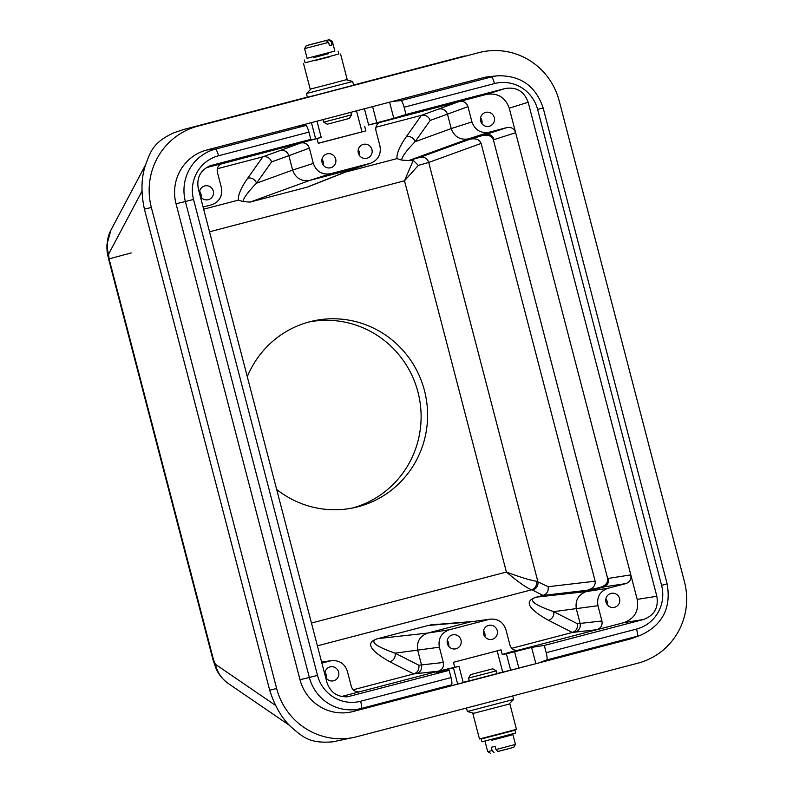 <?xml version="1.0" encoding="UTF-8"?>
<svg xmlns="http://www.w3.org/2000/svg" width="793" height="793" viewBox="0 0 793 793"><rect width="100%" height="100%" fill="white"/><g stroke="black" fill="none" stroke-linecap="round" stroke-linejoin="round"><path stroke-width="1.19" d="M305.781 125.502L297.197 126.355L206.804 149.996L215.379 149.143L305.781 125.502A7.167 1.427 75.3 0 1 308.943 132.114L218.541 155.765A35.923 35.209 76.9 0 0 193.532 199.439L317.507 675.388A35.923 35.209 76.9 0 0 360.627 701.25L451.029 677.599A7.167 1.427 75.3 0 1 451.475 684.845L361.073 708.496L353.063 711.519L538.625 662.968L510.652 670.164L506.4 653.828L531.607 647.395L544.295 645.452L643.539 619.492L623.903 622.644C634.598 618.649 639.039 610.897 637.205 599.399L509.255 108.185C505.24 97.252 497.598 92.672 486.317 94.426L505.22 88.509L405.986 114.47L404.103 107.224A7.167 1.427 -104.7 0 0 400.941 100.602L491.333 76.951L482.759 77.803L392.357 101.454L400.941 100.602M496.993 673.515L510.652 670.164M463.162 682.367L469.258 680.771M458.969 666.269L463.221 682.585L457.67 684.072L453.447 667.845L458.969 666.269L438.351 671.185L416.523 673.624C420.518 672.127 422.183 669.223 421.519 664.911L417.762 650.488C416.434 641.854 419.765 636.045 427.744 633.062L470.497 621.871L490.441 619.125L470.497 621.871L428.23 625.469L437.696 624.16M444.149 687.61L457.67 684.072M496.309 670.868L497.033 673.644L469.278 680.87L468.554 678.094L496.309 670.868L492.81 668.816L470.606 674.595L492.81 668.816M297.197 126.355L392.357 101.454M352.29 508.065A95.596 93.673 76.9 0 0 418.565 394.508A95.596 93.673 76.9 0 0 308.883 321.998M316.982 121.17L321.205 137.397L300.755 142.968C304.988 142.314 307.853 144.029 309.359 148.132L288.87 155.656C287.344 151.562 284.479 149.847 280.266 150.501L300.755 142.968L220.9 164.052M321.205 137.387L315.634 138.785L311.431 122.628M451.029 677.599L449.135 670.353L347.869 696.72C337.441 697.334 330.473 692.616 326.964 682.555L198.28 188.565C196.446 177.563 200.55 169.91 210.611 165.608L310.826 139.36L298.644 143.226L315.634 138.785M206.21 167.71L221.614 163.725C218.095 165.44 216.677 168.265 217.371 172.2L221.346 187.465C222.734 195.643 219.701 201.363 212.246 204.634L203.097 207.052M480.528 52.229A66.919 65.571 76.9 0 0 478.863 52.635L480.528 52.229A66.919 65.571 76.9 0 1 559.174 100.8L684.468 581.834A66.919 65.571 76.9 0 1 637.899 663.186L356.959 736.677A66.919 65.571 76.9 0 1 355.294 737.093L332.802 741.832C309.766 743.735 302.936 737.193 291.398 727.221C281.951 718.527 274.715 706.166 269.689 690.148L144.395 209.114C140.946 192.699 141.213 178.326 145.208 166.005C150.402 151.542 153.108 142.185 174.133 132.699L184.006 129.388L197.923 126.137A66.919 65.571 76.9 0 0 151.354 207.488L144.395 209.114M478.863 52.635L197.923 126.137M269.689 690.148L276.648 688.522L151.354 207.488M276.648 688.522A66.919 65.571 76.9 0 0 355.294 737.093M482.759 77.803A44.21 43.328 -103.1 0 1 489.37 76.624L497.786 75.801A43.09 42.227 -103.1 0 0 491.333 76.951A7.167 1.427 -104.7 0 1 494.495 83.572L404.103 107.224M629.027 639.317L637.037 636.303A43.09 42.227 -103.1 0 0 641.17 634.985L633.27 637.968A44.21 43.328 -103.1 0 1 629.027 639.317L538.625 662.968L546.635 659.954A7.167 1.427 -104.7 0 0 546.189 652.698L544.295 645.452M353.063 711.519A44.21 43.328 -103.1 0 1 300.002 679.7L176.026 203.751A44.21 43.328 -103.1 0 1 206.804 149.996M516.203 650.399L502.237 654.473L506.4 653.828M490.441 619.125C498.192 618.748 503.367 622.297 505.964 629.781L509.949 645.046C511.168 648.644 513.656 650.429 517.383 650.399L623.903 622.644M449.135 670.353L436.457 672.286L453.447 667.845M341.486 696.522L438.351 671.185C442.355 669.688 444.021 666.784 443.337 662.472L439.362 647.207L395.083 653.145L418.823 665.228L443.337 662.472M492.235 639.297A7.167 7.028 76.9 0 0 497.251 630.673A7.167 7.028 76.9 0 0 488.795 625.38A7.167 7.028 76.9 0 0 483.581 633.954A7.167 7.028 76.9 0 0 492.235 639.297M455.985 648.783A7.167 7.028 76.9 0 0 461.001 640.159A7.167 7.028 76.9 0 0 452.545 634.866A7.167 7.028 76.9 0 0 447.331 643.44A7.167 7.028 76.9 0 0 455.985 648.783M353.182 689.781L413.738 673.941L389.829 661.788C369.062 650.042 365.147 642.31 378.063 638.593L427.744 633.062L449.334 629.771L488.766 619.462M449.334 629.771C441.314 632.764 437.984 638.573 439.362 647.207M502.237 654.473L501.027 649.844L453.447 662.294L454.657 666.913M405.986 114.47L393.804 118.335L389.591 102.178M531.607 647.395L535.84 663.622M310.826 139.36L308.943 132.114M443.465 687.868L451.475 684.845M505.22 88.509C516.501 86.744 524.153 91.334 528.168 102.267L656.842 596.257C658.666 607.755 654.235 615.497 643.539 619.492M464.946 55.887L353.589 85.02M307.347 97.113L184.006 129.388M317.765 94.654L307.377 97.252L306.415 93.554L352.667 81.501L353.628 85.208L317.765 94.654M372.601 106.629L376.804 122.776L393.804 118.335M376.804 122.776L368.646 124.987L364.423 108.76M370.846 163.14L352.578 169.206L370.846 163.14C378.291 159.869 381.324 154.149 379.946 145.971L375.971 130.706C375.277 126.771 376.695 123.946 380.214 122.231L368.646 124.987M379.5 122.558L486.317 94.426M217.322 168.731L262.85 156.826L280.266 150.501M250.082 202.086L306.802 187.247L352.588 169.206L309.835 180.388L250.082 202.086L242.936 201.561L238.396 200.104C237.89 195.157 241.003 187.852 247.713 178.207L262.85 156.826M375.912 127.237L421.45 115.332L459.355 101.484C463.578 100.82 466.453 102.545 467.959 106.639L447.47 114.162C445.944 110.068 443.069 108.354 438.856 109.008M536.534 581.229A7.167 6.503 -77.5 0 1 531.637 589.794C526.344 587.762 517.928 581.844 506.4 572.04C520.525 577.324 530.567 580.387 536.534 581.229L548.151 586.711L595.156 581.2C595.662 585.531 593.015 588.555 587.226 590.26L599.726 587.534C605.515 585.829 608.152 582.805 607.646 578.474L493.395 139.846C491.719 135.811 487.933 134.423 482.035 135.692L469.753 139.271C475.661 138.002 479.448 139.38 481.123 143.424L428.706 162.456L418.347 165.39L404.489 180.794L413.242 160.355L408.732 160.582L420.102 157.301L469.753 139.271M511.782 648.297L572.328 632.457C576.313 630.95 578.008 628.046 577.423 623.734L580.119 623.417L576.362 608.994C575.034 600.36 578.355 594.552 586.334 591.568L603.414 587.098C607.398 585.611 609.064 582.706 608.4 578.384L630.822 574.885C631.506 579.197 629.84 582.102 625.836 583.598L599.726 587.534M276.658 489.44A95.596 93.673 76.9 0 0 355.551 507.371A95.596 93.673 76.9 0 0 425.058 392.991A95.596 93.673 76.9 0 0 312.115 321.175A95.596 93.673 76.9 0 0 309.736 321.77A95.596 93.673 76.9 0 0 247.287 376.705M595.156 581.2L481.123 143.424M482.035 135.692L507.044 127.544C511.267 126.88 514.142 128.605 515.638 132.699L494.098 139.598C492.572 135.504 489.707 133.779 485.504 134.433L468.425 138.904L408.682 160.592L401.536 160.067L396.986 158.62C396.49 153.664 399.603 146.358 406.313 136.723L421.45 115.332M378.063 638.593L428.23 625.469M572.328 632.457L548.429 620.295C527.662 608.548 523.737 600.816 536.663 597.109L543.056 595.434L532.599 590.111A7.167 6.85 117 0 0 537.842 581.467L428.706 162.456A7.167 6.988 70 0 0 420.102 157.301M308.388 186.722L306.802 187.247M321.899 663.117L330.166 660.946L321.621 662.076M321.601 661.977L331.841 660.619C339.602 660.242 344.777 663.791 347.374 671.265L351.349 686.53C352.578 690.138 355.056 691.922 358.793 691.892L357.613 691.892M325.477 676.865A7.167 7.028 76.9 0 0 338.651 672.167A7.167 7.028 76.9 0 0 324.813 674.337M331.841 660.619L330.166 660.946M601.927 620.978C602.621 625.29 600.955 628.195 596.941 629.692L575.123 632.13C579.118 630.633 580.783 627.729 580.119 623.417L601.927 620.978L597.952 605.713L553.683 611.651L577.423 623.734M536.663 597.109L586.334 591.568L607.934 588.277L625.836 583.598M614.585 607.289A7.167 7.028 76.9 0 0 619.591 598.665A7.167 7.028 76.9 0 0 611.145 593.372A7.167 7.028 76.9 0 0 605.931 601.946A7.167 7.028 76.9 0 0 614.585 607.289M607.934 588.277C599.914 591.271 596.584 597.089 597.952 605.713M200.183 195.831A7.167 7.028 76.9 0 0 213.347 191.133A7.167 7.028 76.9 0 0 199.519 193.294M369.964 163.398L330.542 173.717L309.835 180.388C301.409 181.696 295.68 178.256 292.627 170.079L313.334 163.398L309.359 148.132M366.931 158.263A7.167 7.028 76.9 0 0 371.947 149.639A7.167 7.028 76.9 0 0 363.501 144.346A7.167 7.028 76.9 0 0 358.287 152.92A7.167 7.028 76.9 0 0 366.931 158.263M330.681 167.749A7.167 7.028 76.9 0 0 335.697 159.125A7.167 7.028 76.9 0 0 327.251 153.832A7.167 7.028 76.9 0 0 322.037 162.406A7.167 7.028 76.9 0 0 330.681 167.749M364.651 126.256L365.851 130.885L318.271 143.325L317.071 138.706M313.334 163.398C316.348 171.595 322.087 175.035 330.542 173.717M507.044 127.544L489.142 132.223L468.435 138.904C460.009 140.202 454.27 136.763 451.227 128.585L471.934 121.904L467.959 106.639M489.281 126.256A7.167 7.028 76.9 0 0 494.297 117.632A7.167 7.028 76.9 0 0 485.841 112.338A7.167 7.028 76.9 0 0 480.627 120.913A7.167 7.028 76.9 0 0 489.281 126.256M471.934 121.904C474.948 130.102 480.677 133.541 489.142 132.223M502.673 672.028L497.161 650.855M318.241 143.226L365.851 130.885M356.493 110.842L361.955 131.787M141.917 191.321L108.572 254.196L109.097 258.895L213.555 659.905L215.389 664.296A33.455 32.315 124.4 0 0 228.384 683.576L228.384 683.576C219.473 676.974 216.826 670.343 215.924 668.311L213.059 660.004L108.601 258.994L131.232 252.927M108.572 254.196A33.455 32.374 -152.1 0 1 110.891 230.188L145.516 164.904M292.627 170.069L288.87 155.656L271.583 161.931L256.516 183.193C248.199 191.678 243.669 197.804 242.936 201.561M406.313 136.723A7.167 6.869 35.3 0 1 415.116 141.699L451.227 128.585L447.47 114.162L430.173 120.437L415.116 141.699C406.789 150.194 402.269 156.31 401.536 160.067M534.819 597.605C528.515 600.4 534.799 605.079 553.683 611.651A7.167 6.85 117 0 1 548.429 620.295M376.219 639.099C369.915 641.894 376.209 646.573 395.083 653.145A7.167 6.85 117 0 1 389.829 661.788M472.559 621.494L430.312 624.943M548.151 586.711C548.736 591.023 547.031 593.927 543.056 595.434M418.347 165.39L413.242 160.355M413.738 673.941C417.713 672.444 419.408 669.53 418.823 665.228M430.173 120.437C428.577 116.393 425.682 114.688 421.479 115.322M271.583 161.931C269.987 157.886 267.082 156.181 262.88 156.816M292.627 170.079L256.516 183.193A7.167 6.869 35.3 0 0 247.713 178.207M607.26 604.742A7.167 7.028 76.9 0 0 605.882 598.854M326.31 678.243A7.167 7.028 76.9 0 0 324.942 672.355M448.66 646.236A7.167 7.028 76.9 0 0 447.282 640.347M484.91 636.749A7.167 7.028 76.9 0 0 483.532 630.861M201.016 197.209A7.167 7.028 76.9 0 0 199.638 191.321M323.356 165.202A7.167 7.028 76.9 0 0 321.988 159.314M359.606 155.715A7.167 7.028 76.9 0 0 358.238 149.827M481.956 123.708A7.167 7.028 76.9 0 0 480.588 117.82M332.217 122.935L327.231 124.184L323.742 122.132L351.487 114.906L349.435 118.405L332.217 122.935M313.81 57.463L328.609 53.607M328.401 52.824L328.629 53.686L317.15 56.709L313.83 57.542L313.602 56.68M304.343 60.01L305.067 62.786L321.978 58.474L338.839 53.993L338.115 51.218M314.652 60.694L329.452 56.838M303.57 63.668L310.202 89.113L328.728 84.385L347.195 79.469L340.574 54.033M329.373 56.541L314.573 60.397M326.042 40.572L306.296 45.677L326.042 40.572L328.599 42.386L304.581 48.591L307.109 58.305L334.864 51.069L332.336 41.365L331.147 41.702L328.589 39.888L329.422 39.65L332.336 41.365M328.589 39.888L309.676 44.745L329.422 39.65M328.599 42.386L329.442 45.627L331.989 44.933L329.442 45.597M331.989 44.933L331.147 41.702M505.478 732.603L514.974 730.214L515.698 732.99L502.207 736.598L481.936 741.782L481.212 739.007L490.669 736.459M514.974 730.214L481.212 739.007M490.599 736.162L505.399 732.306M508.908 704.105L509.849 703.887L516.471 729.332L501.682 733.287L479.468 738.967L472.846 713.531L473.768 713.254M509.849 703.887L472.846 713.531M513.626 699.446L467.374 711.499L473.827 713.274L508.868 704.144L513.636 699.446L512.714 695.937M506.499 749.157L497.845 751.486M515.46 744.409L495.982 749.554L497.875 751.516L513.755 747.323L515.46 744.409L512.932 734.695L506.44 736.32M490.629 753.35L487.715 751.635L492.126 750.545L494.019 752.507M495.982 749.554L495.139 746.322L491.273 747.313L492.126 750.545M491.64 740.176L512.932 734.695M491.442 739.393L491.66 740.236L499.065 738.352L506.459 736.38L506.241 735.537M211.592 165.321L209.649 165.945M345.807 696.898L349.901 696.313M546.189 652.698L636.581 629.047A35.923 35.209 76.9 0 0 661.59 585.373L537.614 109.424A35.923 35.209 76.9 0 0 494.495 83.572M300.002 679.7L309.359 677.48L185.384 201.541L176.026 203.751M215.389 664.296L275.439 705.354M636.581 629.047A7.167 1.427 75.3 0 1 637.037 636.303L546.635 659.954M203.662 209.193L238.396 200.104M416.523 673.624L413.708 673.951M494.098 139.598L493.395 139.846M607.646 578.474L608.4 578.384M575.123 632.13L572.298 632.457M311.461 623.04L506.4 572.04L404.489 180.794L209.55 231.794M528.168 102.267L509.255 108.185M637.205 599.399L656.842 596.257M345.639 172.051L396.986 158.62M532.599 590.111L531.637 589.794L317.398 645.839M212.246 204.634L211.374 204.891M587.226 590.26L543.027 595.434M514.617 651.836L518.85 668.063M213.555 659.905L213.059 660.004M109.097 258.895L108.601 258.994C106.708 250.588 107.174 251.014 106.906 247.951L106.946 244.462L110.891 230.188M360.627 701.25A7.167 1.427 75.3 0 1 361.073 708.496A43.09 42.227 -103.1 0 1 309.359 677.48L317.507 675.388M193.532 199.439L185.384 201.541A43.09 42.227 -103.1 0 1 215.379 149.143A7.167 1.427 -104.7 0 1 218.541 155.765M661.59 585.373L667.131 583.896C671.354 607.696 662.7 624.725 641.17 634.985M537.614 109.424L543.155 107.947L667.131 583.896M289.841 725.605L228.384 683.576M308.388 186.732L353.817 168.83M543.155 107.947C535.721 86.031 520.605 75.315 497.786 75.801M323.078 119.584L323.742 122.132M350.813 112.319L351.487 114.906M311.134 88.895L306.415 93.554M346.283 79.746L352.667 81.501M306.296 45.677L304.581 48.591M470.606 674.595L468.554 678.094M467.374 711.499L466.472 708.03M487.715 751.635L485.187 741.931"/></g></svg>
